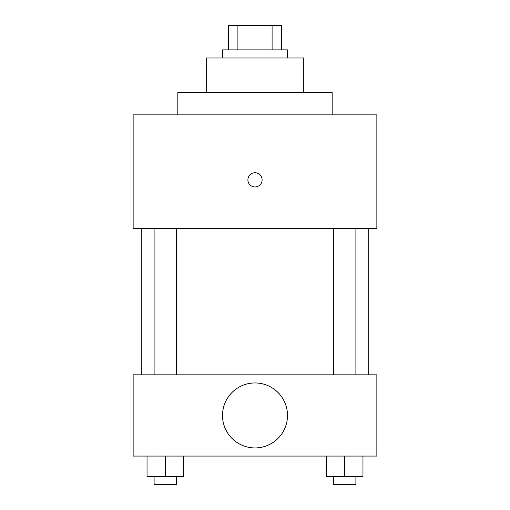 <?xml version="1.0" encoding="UTF-8"?>
<svg xmlns="http://www.w3.org/2000/svg" width="510" height="510" viewBox="0 0 510 510"><rect width="100%" height="100%" fill="white"/><g stroke="black" fill="none" stroke-linecap="round" stroke-linejoin="round"><path stroke-width="0.76" d="M237.902 49.872L237.902 25.5L228.595 25.5L228.595 49.872L228.595 25.5M237.902 25.5L281.405 25.5L281.405 49.872M272.098 49.872L272.098 25.5M222.507 57.993L222.507 49.872L287.493 49.872L287.493 57.993M206.257 92.52L206.257 57.993L303.743 57.993L303.743 92.52M177.824 114.865L177.824 92.52L332.176 92.52L332.176 114.865M133.142 114.865L376.858 114.865L376.858 228.595L133.142 228.595L133.142 114.865M247.892 179.851A7.108 7.108 0 0 1 258.557 173.7A7.108 7.108 0 0 1 258.557 186.01A7.108 7.108 0 0 1 247.892 179.851M141.264 374.825L141.264 228.595M333.476 228.595L333.476 374.825M154.103 374.825L154.103 228.595M133.142 374.825L376.858 374.825L376.858 456.067L133.142 456.067L133.142 374.825M255 447.939A32.493 32.493 0 0 1 226.861 399.196A32.493 32.493 0 0 1 283.139 399.196A32.493 32.493 0 0 1 255 447.939M326.406 456.067L326.406 476.378L362.967 476.378L362.967 456.067L362.967 476.378M344.69 476.378L344.69 456.067M355.897 476.378L355.897 484.5L333.476 484.5L333.476 476.378M147.033 456.067L147.033 476.378L183.594 476.378L183.594 456.067L183.594 476.378M165.31 476.378L165.31 456.067M176.524 476.378L176.524 484.5L154.103 484.5L154.103 476.378M368.736 374.825L368.736 228.595M355.897 228.595L355.897 374.825M176.524 374.825L176.524 228.595"/></g></svg>
